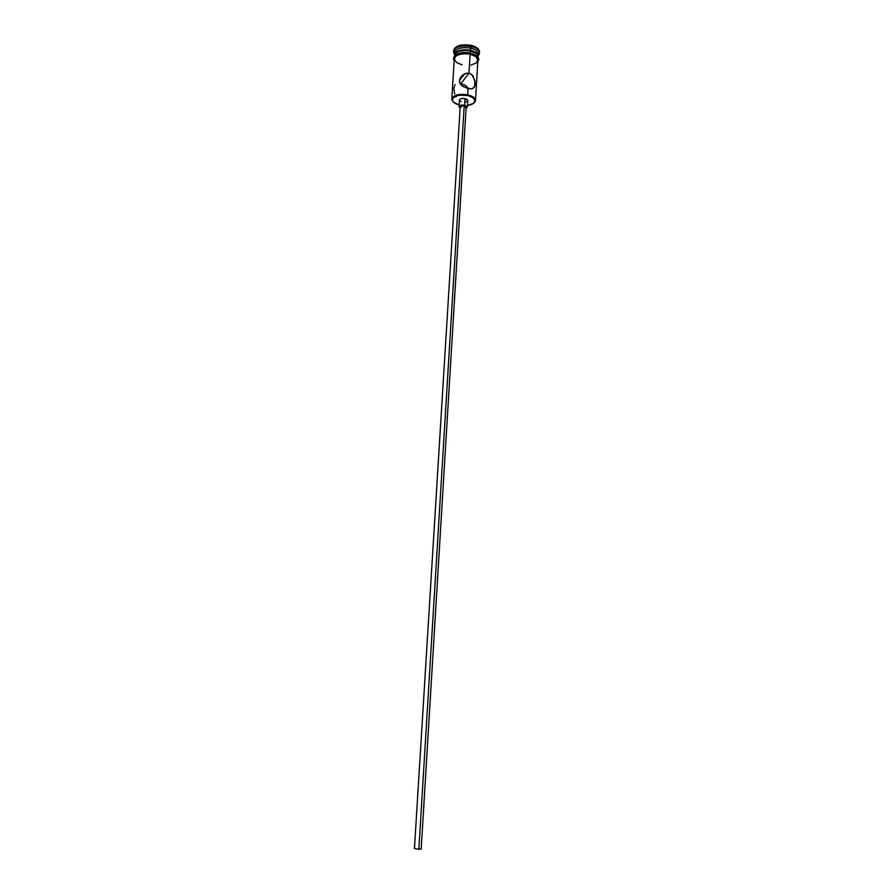 <?xml version="1.0" encoding="UTF-8"?>
<svg xmlns="http://www.w3.org/2000/svg" width="894" height="894" viewBox="0 0 894 894"><rect width="100%" height="100%" fill="white"/><g stroke="black" fill="none" stroke-linecap="round" stroke-linejoin="round"><path stroke-width="1.34" d="M467.674 94.82C457.661 93.613 452.386 95.345 451.85 99.994L453.37 102.117L451.749 99.089C453.403 95.021 458.711 93.602 467.674 94.82L468.043 88.629L462.064 85.813L460.131 83.555L459.482 80.672L460.488 77.543L462.712 74.94L467.338 73.062L470.523 73.766L472.993 75.945L475.172 82.46L474.993 85.556L473.641 87.947L471.596 88.808L468.043 88.629L467.674 94.82C472.747 96.083 475.362 97.982 475.507 100.541L473.529 103.346L475.295 101.424C476.033 98.53 473.496 96.328 467.674 94.82L467.484 95.468L467.674 94.82M459.136 104.933C455.292 103.916 453.012 102.419 452.297 100.43C452.811 95.96 457.873 94.317 467.484 95.468L458.689 95.245L452.833 98.005L452.208 100.027L453.325 102.072L459.136 104.933M421.175 849.032L418.839 849.3L421.186 848.998L466.165 107.09L464.198 105.671L418.839 849.3L414.447 848.585L418.839 849.3L464.198 105.671L460.22 106.732L463.047 105.537L466.165 106.989M467.361 107.157L466.087 108.42L467.238 106.643L464.601 105.179L467.361 107.157L467.752 100.564L465.003 98.564L464.601 105.179L459.617 105.76L459.035 106.811L460.142 108.062L459.035 106.654C459.617 105.246 461.472 104.754 464.601 105.179L465.003 98.564C461.874 98.128 460.019 98.631 459.438 100.05L460.511 98.865L463.394 98.374L466.4 99.01L467.752 100.419M471.06 65.038L476.144 63.016L477.888 59.809L475.642 56.478L470.132 54.154L468.981 73.207L460.969 83.578L465.562 85.433L468.847 88.774L465.562 85.433L460.969 83.578L468.981 73.207L470.132 54.154C461.237 52.891 455.962 54.422 454.308 58.758L451.749 99.089M454.822 53.796C455.214 48.734 460.432 46.823 470.501 48.052L470.367 50.232C461.136 48.969 455.862 50.623 454.543 55.193L454.554 54.858C456.208 50.511 461.483 48.969 470.367 50.232L470.97 46.41C459.728 45.069 453.996 47.226 453.772 52.902L454.588 54.322L453.582 51.539C455.404 46.723 461.203 45.013 470.97 46.41L471.037 45.326C461.27 43.929 455.471 45.639 453.649 50.455L453.582 51.539M460.969 83.578L460.041 83.41L460.969 83.578M477.999 57.473L477.765 55.406L475.832 53.215L470.333 50.88L470.199 52.947L470.333 50.88C461.438 49.617 456.163 51.159 454.51 55.506L454.476 56.11M453.649 50.489L455.448 47.427L461.036 45.102L471.037 45.326L470.501 48.052C475.53 49.371 478.111 51.405 478.245 54.143C478.111 51.405 475.53 49.371 470.501 48.052C461.617 46.779 456.342 48.332 454.688 52.701L454.554 54.858M454.264 58.188L455.906 54.903L459.035 53.316L463.271 52.511L470.278 52.958L470.166 54.098L463.204 53.595L457.225 55.115L454.856 57.004L454.253 59.585C454.979 54.679 460.287 52.847 470.166 54.098L470.233 53.014C460.667 51.74 455.348 53.472 454.275 58.211M470.166 54.098C475.899 55.651 478.458 57.965 477.832 61.027L476.915 57.507L474.178 55.495L470.166 54.098M467.461 105.447L473.339 103.503L475.005 100.609L472.814 97.58L467.484 95.468C473.071 96.91 475.507 99.022 474.803 101.804C473.854 103.693 471.406 104.9 467.461 105.447M467.707 100.799L465.875 102.039M461.125 101.748L459.449 100.206M479.486 53.126L478.145 55.763L479.128 54.456C480.257 50.936 477.541 48.254 470.97 46.41C476.502 47.874 479.34 50.109 479.486 53.126L479.553 52.042C479.407 49.025 476.569 46.779 471.037 45.326L477.094 47.907L479.206 50.332L479.542 52.075M470.367 50.232C475.407 51.55 477.988 53.573 478.111 56.3L478.078 56.624C478.223 53.763 475.653 51.64 470.367 50.232M478.044 57.551L478.078 56.948C477.944 54.221 475.362 52.198 470.333 50.88L465.74 50.321L459.237 51.193L456.152 52.768L454.51 55.54M478.066 58.725L475.798 55.361L472.356 53.618M475.507 100.541L477.888 60.2C477.754 57.484 475.172 55.473 470.132 54.154L465.539 53.595L459.035 54.456L455.94 56.031L454.308 58.78M454.32 59.272L456.655 62.569L462.12 64.826M469.607 88.864L463.371 86.74L460.969 84.751L459.605 82.192L459.795 79.085L460.958 76.817L465.696 73.342L468.981 73.207L471.864 74.716L474.949 80.717L474.591 86.718L472.233 88.674L469.607 88.864M454.51 93.065L454.811 93.87M455.046 84.572L453.85 88.014L454.275 92.238M466.132 107.258L465.528 107.872M460.768 107.582L460.22 106.833M420.538 848.685L421.175 848.942M414.458 848.551L415.14 848.35M460.22 106.732L414.447 848.585M459.438 100.05L459.035 106.654M453.772 52.902L454.621 53.707M470.278 52.969C465.707 52.042 461.583 52.265 457.918 53.64C453.783 56.199 452.554 58.423 454.208 60.311M470.378 52.992C480.134 56.378 479.251 59.406 477.798 61.753M478.245 54.143L478.111 56.3M479.128 54.456L478.178 55.149M464.645 73.733L459.494 80.449"/></g></svg>
